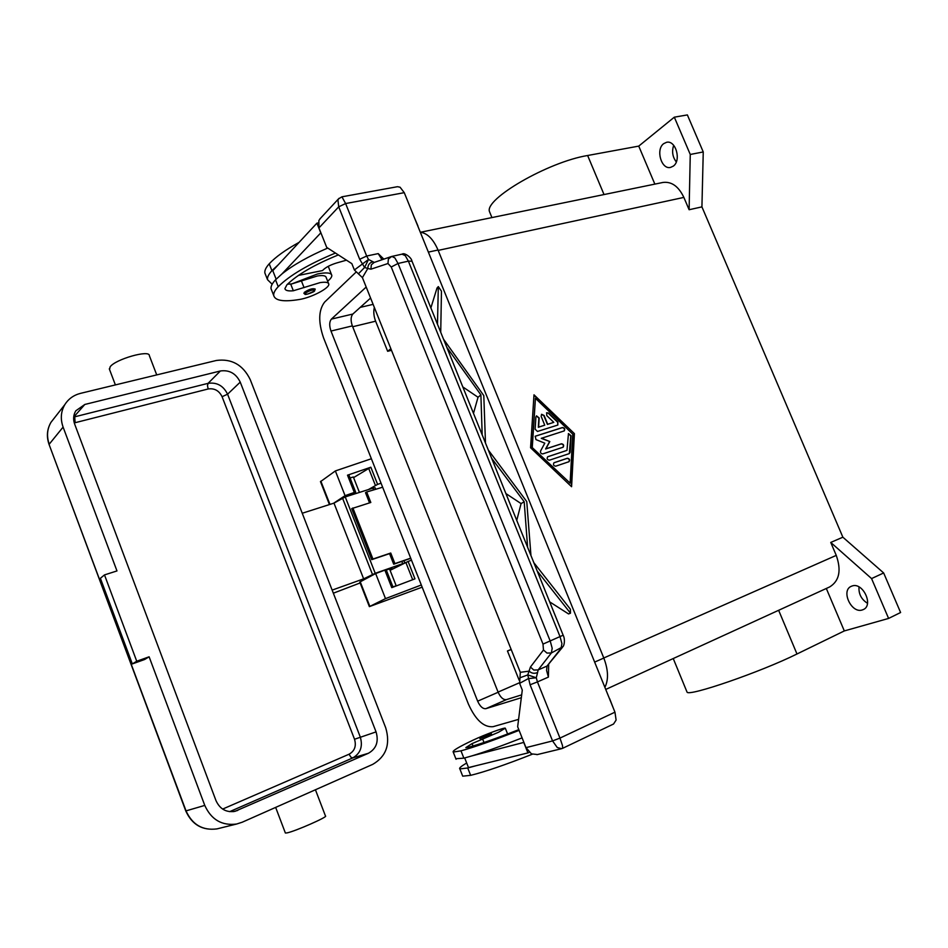 <?xml version="1.0" encoding="UTF-8"?>
<svg xmlns="http://www.w3.org/2000/svg" width="948" height="948" viewBox="0 0 948 948"><rect width="100%" height="100%" fill="white"/><g stroke="black" fill="none" stroke-linecap="round" stroke-linejoin="round"><path stroke-width="1.42" d="M519.149 680.214L507.453 650.968L511.162 649.427M391.488 350.31L387.649 351.293L375.621 321.194C373.749 316.241 373.334 311.655 374.341 307.448M490.235 213.454L489.524 211.712C483.978 199.293 547.861 161.989 587.63 155.508L638.739 146.111L674.324 117.173L687.371 114.921L703.25 151.953L701.923 206.877L842.867 537.196L830.744 542.434L836.255 555.386C841.54 570.495 839.324 581.017 829.63 586.954L605.736 689.445M701.923 206.877L689.113 209.733L683.864 197.409L438.177 250.391M574.405 433.627L571.585 486.715L530.572 447.752L533.997 394.806L574.405 433.627L533.961 395.197M571.324 486.478L574.133 433.781M532.018 447.349L570.127 483.16L572.758 434.148L535.43 398.314L532.018 447.349L570.127 483.16M535.43 398.314L532.29 447.195M830.744 542.434L871.567 578.576L888.596 618.428L844.312 630.93L796.984 653.99L778.64 610.299M842.867 537.196L883.655 572.959L871.567 578.576M883.655 572.959L900.6 612.515L888.596 618.428M686.79 691.483L687.051 692.123C688.497 696.827 760.533 672.096 796.984 653.99M557.744 425.071L537.492 431.459L535.122 429.195L535.904 416.99L536.509 415.852L539.175 417.961L538.594 427.11L544.756 425.178L541.154 416.362L541.592 414.288L544.093 415.461L547.695 424.266L553.798 422.346L546.783 415.615L546.664 412.736L548.584 413.079L557.922 422.038L557.744 425.071M555.706 466.191C553.49 465.788 552.921 464.639 554.023 462.731L567.366 458.251C569.57 458.666 570.127 459.816 569.025 461.688L555.706 466.191M569.262 453.618L549.413 460.195C547.186 459.804 546.629 458.654 547.719 456.746L566.975 450.371L568.468 433.58L571.052 435.701L570.151 452.326L569.262 453.618M541.533 438.189L549.804 441.555L545.882 448.842L561.441 443.783C563.633 444.185 564.19 445.323 563.124 447.207L542.777 453.891C540.988 453.819 540.265 452.836 540.597 450.952L544.792 443.166L535.964 439.588L535.241 436.222L562.519 427.524C564.688 427.927 565.257 429.053 564.226 430.913L541.261 438.343L549.804 441.555M557.851 425.036L557.649 422.204L548.311 413.245L546.558 412.807M553.798 422.346L547.423 424.42L543.82 415.615L541.498 414.359M544.756 425.178L538.334 427.275L538.902 418.127L536.414 415.923M568.753 461.842C569.843 459.958 569.298 458.82 567.094 458.405L553.916 462.802M569.321 453.594L570.767 435.855L568.362 433.651M566.975 450.371L547.612 456.817M564.06 430.996C564.937 429.112 564.333 428.01 562.247 427.678L535.134 436.293M562.958 447.29C563.87 445.382 563.278 444.268 561.169 443.937L545.61 448.996L549.532 441.709M703.25 151.953L690.263 154.465L689.113 209.733M674.324 117.173L690.263 154.465M420.521 232.248L662.889 182.466C671.563 181.341 678.555 186.318 683.864 197.409M390.849 348.698L387.649 351.293M511.221 649.593L507.453 650.968M638.739 146.111L654.855 184.113M663.683 143.658L666.551 142.307C675.77 139.866 681.576 160.567 673.258 166.149L670.568 167.393C661.384 169.905 655.459 149.476 663.683 143.658M673.684 145.34C671.67 151.431 672.535 156.965 676.291 161.93M826.312 588.471L844.312 630.93M852.074 586.006C862.775 581.859 873.938 605.251 863.284 609.576L862.277 609.955C851.411 613.794 840.627 590.521 851.28 586.314L852.074 586.006M859.018 586.931C858.533 593.934 861.353 599.385 867.491 603.295M338.353 254.929C314.381 264.705 297.222 274.671 286.9 284.815L284.921 288.607C285.324 290.55 288.133 291.261 293.335 290.763L320.128 282.611C325.496 281.805 328.375 282.279 328.778 284.033C329.88 288.014 311.406 297.66 299.177 299.532C283.571 302.057 275.074 300.694 273.699 295.444C273.427 293.086 274.932 290.171 278.226 286.699C289.59 275.382 308.657 264.172 335.45 253.045M303.952 293.418L304.379 292.304C309.095 289.211 312.71 288.145 315.21 289.081L314.582 290.87M287.505 284.199L291.735 283.926L317.485 275.951C322.853 275.169 325.745 275.667 326.159 277.444L328.529 283.405M271.803 290.621L271.033 288.678C270.749 286.284 272.242 283.334 275.524 279.826L281.959 273.936C293.098 265.025 308.361 256.398 327.735 248.056M291.735 283.926L317.485 273.972C326.302 272.218 331.065 272.668 331.8 275.323C331.954 276.875 330.568 278.831 327.653 281.201M331.468 274.493L328.257 266.329M265.641 274.944L264.848 272.929C264.516 270.441 265.973 267.407 269.22 263.817C275.501 257.026 285.455 249.881 299.082 242.356M272.159 284.246L267.502 279.672C267.182 277.231 268.663 274.221 271.922 270.678L278.321 264.729L272.787 270.678L276.141 279.186M346.458 260.167L336.587 262.987C330.745 264.788 326.385 266.992 323.493 269.599L322.51 270.583L298.454 275.406M281.959 273.936L320.779 232.9L316.905 223.171L278.321 264.729M318.22 222.922L316.905 223.171M418.021 226.193L414.051 216.808M417.713 225.849L418.364 227.437M518.817 729.64C497.25 738.089 480.719 743.907 469.224 747.083L465.847 747.616L472.068 743.599L498.577 732.223L505.308 728.183C504.466 727.306 484.428 734.759 473.159 740.115C458.714 746.953 452.078 750.935 453.227 752.06L460.977 750.84C474.344 747.154 493.718 740.341 519.101 730.363M479.972 738.587C478.183 737.094 487.675 734.084 489.595 733.373L491.491 733.847L479.949 738.539M455.846 758.72L463.88 758.175L472.009 755.864C485.376 751.764 502.061 745.768 522.099 737.888M462.446 775.5L462.707 776.163L470.635 775.346C484.914 771.838 505.462 764.799 532.255 754.229M466.689 763.045C461.095 766.257 458.82 768.212 459.851 768.923L467.731 767.987L475.908 765.747L468.478 767.572L464.686 757.962M472.009 755.864L523.889 742.391M320.554 218.23L318.872 220.54L318.943 227.923L326.704 247.392L351.85 263.651L354.374 269.979L362.409 277.61L520.31 672.31L529.185 671.148C531.555 673.412 534.352 673.862 537.587 672.523L538.132 669.928L551.38 652.971L552.186 648.266L550.29 641.251L398.03 263.473L391.24 267.016L543.003 644.095L543.465 650.008L530.418 667.048L527.775 674.917L530.086 684.776L552.566 740.921L525.986 747.64L531.449 753.861L537.445 754.537M525.986 747.64L517.655 726.737L522.289 690.061L519.611 683.342L520.31 672.31M561.24 748.766L562.662 748.304L562.496 745.566L559.972 738.101L552.566 740.921L557.27 747.545L561.654 748.671M562.662 748.304L613.557 724.011L616.105 720.053L614.956 712.173L559.972 738.101L537.433 681.908L548.406 677.097L548.655 664.761M523.758 742.45L527.929 752.913L475.908 765.747M529.197 752.321L527.929 752.913M609.6 698.546L613.427 708.405M338.993 198.333L337.938 199.981L338.709 206.83L359.707 259.278L364.589 267.478L358.403 273.818M383.822 259.136L378.205 253.602L366.663 256.031L345.617 203.547L404.263 192.669L400.068 187.206L397.485 186.697L341.932 196.817L338.483 198.902L319.725 219.118M318.943 227.923L338.709 206.83L345.617 203.547L341.932 196.817M404.263 192.669L614.956 712.173M430.878 307.91L437.004 288.05L438.32 286.592L441.46 291.178L440.725 332.286M533.831 562.674L570.388 609.22L570.483 613.202L568.539 613.925L549.674 601.873M374.259 262.406L368.511 259.468L364.589 267.478L367.824 268.485L370.917 269.196L387.969 263.52L391.24 267.016M378.205 253.602L382.008 259.752M401.999 254.171L405.246 255.605L408.387 261.138L560.031 636.618L561.915 643.609L561.074 648.314L547.02 666.077L546.569 670.414L548.406 677.097M537.587 672.523L536.272 677.773L528.332 678.602L519.611 683.342M530.418 667.048L533.831 670.046L538.132 669.928L547.02 666.077L562.437 647.342M543.003 644.095L563.148 635.207C565.364 639.331 564.226 645.398 563.017 646.572L563.148 646.394M411.894 260.973C411.586 257.714 404.476 252.227 402.177 254.123L391.856 256.422L394.889 257.927L398.03 263.473L408.387 261.138L412.001 261.198L563.148 635.207M374.128 262.454L371.308 264.848L370.917 269.196M488.315 450.039L526.756 501.575L530.951 555.552M570.483 613.202L537.196 570.98M443.51 339.171L483.8 395.612L485.483 443.036M516.755 520.405L521.08 503.589L505.912 493.576M473.49 413.352L478.029 397.259L462.814 386.926M482.188 434.871L480.897 394.889L478.029 397.259M527.609 547.257L524.197 501.753L491.621 458.216M524.197 501.753L521.08 503.589M480.897 394.889L446.769 347.229M437.478 324.252L438.32 286.592M362.409 277.61L367.824 268.485C367.848 264.966 369.495 262.738 372.777 261.814M530.086 684.776L537.433 681.908L536.272 677.773L527.775 674.917L519.954 677.796M371.379 458.749L335.367 470.931L320.483 481.655M422.18 587.168L369.376 606.625L385.504 598.626L421.315 584.987M385.504 598.626L375.657 573.552L359.778 582.06L369.376 606.625M411.503 560.185L408.09 561.465L414.963 578.849L391.761 587.641L384.864 570.115L375.657 573.552M333.589 503.258L345.072 495.662L335.367 470.931M351.696 494.88L355.678 492.202L354.315 492.45L347.513 475.173L370.834 467.222L377.612 484.381L381.049 483.196M345.072 495.662L354.315 492.45M377.612 484.381L368.381 489.583M384.864 570.115L386.18 569.748L393.029 587.156M390.09 570.329L408.09 561.465M353.58 477.602L370.834 467.222M347.513 475.173L348.888 474.948L355.666 492.178M382.637 487.213L366.675 491.988L370.81 502.476L351.696 508.626L371.735 559.652L372.931 559.036L352.857 507.95M372.931 559.036L390.742 553.028L394.913 563.598L410.709 558.159M410.768 558.325L393.704 564.202L389.545 553.644L390.742 553.028M389.545 553.644L371.735 559.652M369.53 502.867L365.513 492.676L366.675 491.988M393.704 564.202L394.913 563.598M332.144 590.106L363.641 578.849L375.23 573.303L404.843 562.922M360.121 582.949L333.352 593.199M392.946 586.919L396.169 585.757L389.533 568.919L391.939 568.409L389.818 569.618M389.533 568.919L386.298 570.044M315.435 789.767L325.472 816.003C328.683 816.572 294.982 831.408 287.007 832.901L285.372 833.019L275.655 807.4M242.155 822.248L372.718 764.372C386.239 756.468 390.564 744.263 385.706 727.756L250.225 379.579C242.949 364.802 231.644 358.427 216.322 360.477L80.616 393.337C73.707 395.091 68.446 398.859 64.82 404.642C60.838 411.551 60.269 419.028 63.101 427.098L116.971 570.933L104.493 574.903L100.393 578.292L132.329 663.908L144.629 659.5L149.12 656.798L204.768 805.409C211.309 819.712 221.915 825.909 236.609 824.025L242.155 822.248M156.728 374.91L149.346 355.63C149.879 349.445 115.502 359.162 110.146 366.805L109.53 369.483M149.12 656.798L136.737 661.23L132.329 663.908M136.737 661.23L104.493 574.903M368.428 753.269L234.938 811.358C226.205 812.673 219.889 809.082 215.978 800.598L74.679 424.159C72.984 419.336 73.363 414.892 75.816 410.804L84.81 404.464L220.386 370.976C229.345 369.744 235.957 373.453 240.235 382.127L376.06 731.892C378.892 741.573 376.344 748.695 368.428 753.269L352.68 757.962C360.489 753.47 363.025 746.479 360.276 736.999L227.579 394.202L222.081 396.702L354.528 739.262L376.06 731.892M375.74 489.275L375.147 487.782L372.884 488.149L345.238 496.93L333.98 503.127L363.641 578.849M333.98 503.127L302.234 513.247M359.422 492.427L353.343 476.986L350.061 477.958M396.169 585.757L394.51 586.587M521.317 697.716L485.897 708.666C482.828 709.009 480.079 706.509 477.65 701.176L330.982 331.053C329.169 325.709 329.3 321.728 331.385 319.109L366.177 287.054M370.585 298.051L352.846 314.037C350.713 316.656 350.547 320.602 352.348 325.887L498.15 692.253C500.568 697.527 503.329 699.98 506.433 699.624L521.684 694.86M518.58 719.378L493.043 726.689C483.788 727.495 475.588 719.97 468.442 704.139L323.529 337.784C318.137 321.976 318.504 310.079 324.631 302.092L355.903 272.266M604.883 687.336C608.675 679.74 608.332 669.975 603.817 658.054L438.023 250.023C433.248 239.086 427.347 233.161 420.308 232.236M352.68 326.74L375.621 321.194M498.079 692.087L519.409 682.797M836.255 555.386L603.793 657.983M360.24 307.377L373.109 304.367M587.63 155.508L604.03 194.553M314.215 291.083L307.91 294.01C305.41 294.473 304.628 294.141 305.564 293.003C311.027 289.827 313.906 289.187 314.215 291.083M301.417 280.94L304.071 287.635M275.524 279.826L278.226 286.699M290.681 284.056L293.335 290.763M269.22 263.817L271.922 270.678M481.24 737.153L489.464 733.42L481.24 737.153M463.88 758.175L460.977 750.84M484.001 742.497L482.639 739.025M473.016 746.005L472.068 743.599M470.635 775.346L467.731 767.987M354.374 269.979L368.511 259.468L366.663 256.031L359.707 259.278M543.465 650.008L546.972 653.077L551.38 652.971L563.005 646.619M391.678 256.481L388.384 259.053L387.969 263.52M369.839 606.353L360.228 581.764M329.951 504.407L320.851 481.169M375.396 485.364L368.618 468.217M412.676 579.714L405.839 562.413M219.071 828.374L216.997 828.884C202.659 830.744 192.349 824.736 186.033 810.895L49.142 444.648M236.609 824.025L216.997 828.884C202.481 830.756 192.065 824.784 185.772 810.955L204.768 805.409M63.101 427.098L49.237 444.185C46.499 436.353 47.08 429.077 50.967 422.334L54.427 417.914M84.81 404.464L73.683 417.108M74.264 422.926L208.157 388.976C214.449 388.064 219.083 390.635 222.081 396.702M240.235 382.127L227.579 394.202C223.384 385.718 216.891 382.091 208.074 383.348L74.714 416.812L75.129 422.678M220.386 370.976L208.074 383.348L207.482 385.623L208.157 388.976M354.528 739.262C356.484 746.029 354.671 751.017 349.089 754.205L350.831 757.096L352.68 757.962L229.641 811.666M349.089 754.205L222.638 809.082M237.711 810.445L233.161 811.666M372.884 488.149L373.583 489.926M401.81 561.406L402.639 563.527M345.238 496.93L375.23 573.303M342.512 498.079L372.469 574.441M485.897 708.666L506.433 699.624M477.65 701.176L498.15 692.253M331.385 319.109L352.846 314.037M330.982 331.053L352.348 325.887M594.645 662.095L603.817 658.054M428.366 252.097L438.023 250.023M489.524 211.712L491.929 217.578M673.246 658.54L687.051 692.123M314.511 290.941C315.269 291.617 304.675 295.492 304.924 294.2L303.881 293.24M271.033 288.678L273.699 295.444M264.848 272.929L267.502 279.672M507.607 733.977L505.379 728.36M453.227 752.06L456.059 759.277M462.707 776.163L459.851 768.923M391.086 256.647L373.95 262.513M561.299 748.766L536.935 754.667M391.157 256.635L391.844 256.434M329.454 504.573L320.46 481.584M64.82 404.642L50.967 422.334C46.973 429.231 46.345 436.625 49.095 444.517L185.772 810.955M109.293 368.855L115.383 384.912M404.82 562.899L403.943 560.671"/></g></svg>
